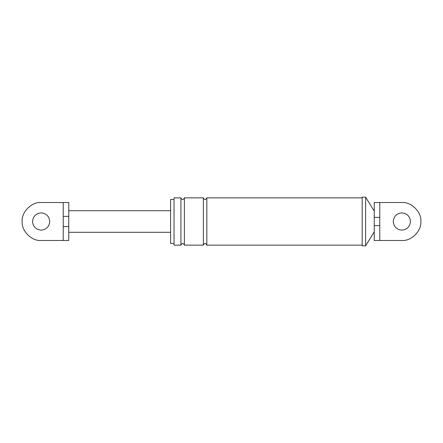 <?xml version="1.0" encoding="UTF-8"?>
<svg xmlns="http://www.w3.org/2000/svg" width="443" height="443" viewBox="0 0 443 443"><rect width="100%" height="100%" fill="white"/><g stroke="black" fill="none" stroke-linecap="round" stroke-linejoin="round"><path stroke-width="0.33" stroke-dasharray="2.21 1.66" d="M63.227 216.378L63.227 240.488L63.227 202.512L41.138 202.512C31.741 201.665 21.303 212.108 22.15 221.5C21.303 230.892 31.741 241.335 41.138 240.488C31.741 241.335 21.303 230.892 22.15 221.5C21.303 212.108 31.741 201.665 41.138 202.512C31.741 201.665 21.303 212.108 22.15 221.5C21.303 230.892 31.741 241.335 41.138 240.488L68.754 240.488L68.754 202.512L63.227 202.512L63.227 216.378L68.754 216.378L68.754 210.713L68.754 216.378M41.138 212.873C46.338 213.421 49.217 216.295 49.766 221.5C49.217 226.705 46.338 229.579 41.138 230.127C35.933 229.579 33.053 226.705 32.505 221.5C33.053 216.295 35.933 213.421 41.138 212.873C35.933 213.421 33.053 216.295 32.505 221.5C33.053 226.705 35.933 229.579 41.138 230.127C46.338 229.579 49.217 226.705 49.766 221.5C49.217 216.295 46.338 213.421 41.138 212.873C35.933 213.421 33.053 216.295 32.505 221.5C33.053 226.705 35.933 229.579 41.138 230.127M63.227 226.622L68.754 226.622M63.227 240.488L63.227 202.512M170.583 210.713L170.583 232.287L170.583 210.713M374.246 211.145L374.246 217.363L374.246 211.145L374.246 217.363L379.773 217.363L379.773 202.512L401.862 202.512C411.259 201.665 421.697 212.108 420.85 221.5C421.697 230.892 411.259 241.335 401.862 240.488L379.773 240.488L379.773 202.512L374.246 202.512M374.246 217.363L374.246 225.637L379.773 225.637L379.773 217.363M401.862 212.873C407.067 213.421 409.947 216.295 410.495 221.5C409.947 226.705 407.067 229.579 401.862 230.127C396.662 229.579 393.783 226.705 393.234 221.5C393.783 216.295 396.662 213.421 401.862 212.873C396.662 213.421 393.783 216.295 393.234 221.5C393.783 226.705 396.662 229.579 401.862 230.127C396.662 229.579 393.783 226.705 393.234 221.5C393.783 216.295 396.662 213.421 401.862 212.873C407.067 213.421 409.947 216.295 410.495 221.5C409.947 226.705 407.067 229.579 401.862 230.127M374.246 231.855L374.246 225.637M401.862 202.512C411.259 201.665 421.697 212.108 420.85 221.5C421.697 230.892 411.259 241.335 401.862 240.488L379.773 240.488L379.773 202.512L401.862 202.512M374.246 240.488L379.773 240.488L379.773 225.637M170.583 199.494L170.583 243.506M174.038 197.855L174.038 245.145M174.038 199.494L174.038 243.506L174.038 199.494M362.169 197.163L362.169 245.837M362.169 197.855L362.169 245.145L362.169 197.855M180.938 197.855L180.938 245.145M184.393 197.855L184.393 245.145M203.376 197.855L203.376 245.145M206.831 197.855L206.831 245.145M365.619 197.163L365.619 245.837"/><path stroke-width="0.66" d="M63.227 202.512L41.138 202.512C31.741 201.665 21.303 212.108 22.15 221.5C21.303 230.892 31.741 241.335 41.138 240.488L63.227 240.488L63.227 202.512L68.754 202.512L68.754 216.378L63.227 216.378M41.138 230.127C35.933 229.579 33.053 226.705 32.505 221.5C33.053 216.295 35.933 213.421 41.138 212.873C46.338 213.421 49.217 216.295 49.766 221.5C49.217 226.705 46.338 229.579 41.138 230.127C46.338 229.579 49.217 226.705 49.766 221.5C49.217 216.295 46.338 213.421 41.138 212.873M68.754 216.378L68.754 226.622L63.227 226.622M68.754 226.622L68.754 240.488L63.227 240.488M68.754 210.713L170.583 210.713M68.754 232.287L170.583 232.287M374.246 202.512L401.862 202.512C411.259 201.665 421.697 212.108 420.85 221.5C421.697 230.892 411.259 241.335 401.862 240.488C411.259 241.335 421.697 230.892 420.85 221.5C421.697 212.108 411.259 201.665 401.862 202.512L379.773 202.512L379.773 217.363L374.246 217.363L374.246 202.512L374.246 211.145L365.619 197.163L365.619 245.837L362.169 245.837L362.169 197.163L365.619 197.163M379.773 217.363L379.773 225.637L374.246 225.637L374.246 217.363M365.619 245.837L374.246 231.855L374.246 240.488L374.246 225.637M379.773 225.637L379.773 240.488L401.862 240.488L374.246 240.488M401.862 212.873C407.067 213.421 409.947 216.295 410.495 221.5C409.947 226.705 407.067 229.579 401.862 230.127C396.662 229.579 393.783 226.705 393.234 221.5C393.783 216.295 396.662 213.421 401.862 212.873C407.067 213.421 409.947 216.295 410.495 221.5C409.947 226.705 407.067 229.579 401.862 230.127M174.038 243.506L170.583 243.506L170.583 199.494L174.038 199.494M180.938 197.855L180.938 245.145L174.038 245.145L174.038 197.855L180.938 197.855C182.09 200.081 183.241 200.081 184.393 197.855L203.376 197.855C204.528 200.081 205.679 200.081 206.831 197.855L362.169 197.855M180.938 245.145C182.09 242.925 183.241 242.925 184.393 245.145L184.393 197.855M184.393 245.145L203.376 245.145C204.528 242.925 205.679 242.925 206.831 245.145L206.831 197.855M203.376 245.145L203.376 197.855M206.831 245.145L362.169 245.145"/></g></svg>
